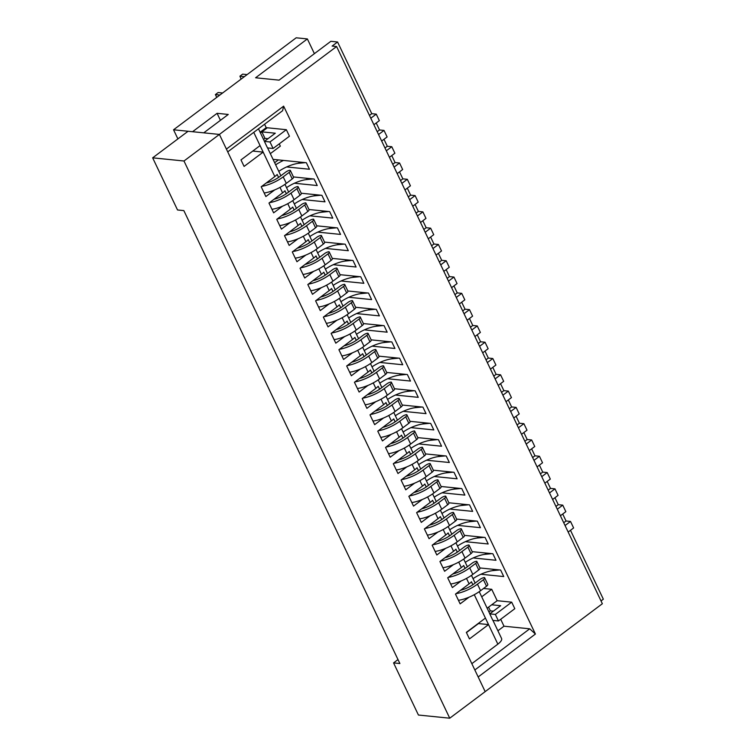 <?xml version="1.0" encoding="UTF-8"?>
<svg xmlns="http://www.w3.org/2000/svg" width="756" height="756" viewBox="0 0 756 756"><rect width="100%" height="100%" fill="white"/><g stroke="black" fill="none" stroke-linecap="round" stroke-linejoin="round"><path stroke-width="1.13" d="M492.874 569.259L493.488 570.544A19.269 6.738 -25.5 0 0 473.048 578.671M570.515 521.442L573.624 527.953L568.172 532.044L565.063 525.524L570.515 521.442L566.036 520.988L563.73 522.717M456 593.687A20.809 7.276 -25.5 0 0 477.48 584.171L483.415 579.72A3.856 1.351 -25.5 0 0 484.662 577.83A3.856 1.351 -25.5 0 0 484.379 577.565A3.856 1.351 -25.5 0 0 480.06 579.38L474.125 583.83A15.025 5.254 154.5 0 1 460.517 590.304M493.488 570.544L498.412 570.071A19.269 6.738 -25.5 0 0 499.574 569.939M458.448 600.311A20.809 7.276 -25.5 0 0 480.589 590.691L486.524 586.231A3.856 1.351 -25.5 0 0 487.771 584.35L484.662 577.83M485.106 552.967L485.721 554.252A19.269 6.738 -25.5 0 0 465.28 562.379M562.747 505.14L565.847 511.661L560.404 515.753L557.295 509.232L562.747 505.14L558.268 504.696L555.953 506.425M448.232 577.395A20.809 7.276 -25.5 0 0 469.712 567.879L475.647 563.428A3.856 1.351 -25.5 0 0 476.885 561.538A3.856 1.351 -25.5 0 0 476.611 561.273A3.856 1.351 -25.5 0 0 472.292 563.088L466.357 567.539A15.025 5.254 154.5 0 1 452.74 574.012M485.721 554.252L490.644 553.779A19.269 6.738 -25.5 0 0 491.797 553.647M450.68 584.019A20.809 7.276 -25.5 0 0 472.821 574.399L478.756 569.939A3.856 1.351 -25.5 0 0 479.994 568.058L476.885 561.538M477.338 536.675L477.943 537.96A19.269 6.738 -25.5 0 0 457.512 546.087M554.97 488.848L558.079 495.369L552.627 499.461L549.517 492.94L554.97 488.848L550.5 488.395L548.185 490.134M440.455 561.103A20.809 7.276 -25.5 0 0 461.935 551.587L467.879 547.136A3.856 1.351 -25.5 0 0 469.117 545.246A3.856 1.351 -25.5 0 0 468.833 544.981A3.856 1.351 -25.5 0 0 464.524 546.796L458.58 551.247A15.025 5.254 154.5 0 1 444.972 557.72M477.943 537.96L482.867 537.488A19.269 6.738 -25.5 0 0 484.029 537.355M442.912 567.728A20.809 7.276 -25.5 0 0 465.044 558.108L470.988 553.647A3.856 1.351 -25.5 0 0 472.226 551.767L469.117 545.246M469.561 520.383L470.175 521.668A19.269 6.738 -25.5 0 0 449.735 529.795M547.202 472.557L550.311 479.077L544.859 483.169L541.75 476.649L547.202 472.557L542.723 472.103L540.417 473.842M432.687 544.811A20.809 7.276 -25.5 0 0 454.167 535.295L460.102 530.844A3.856 1.351 -25.5 0 0 461.349 528.954A3.856 1.351 -25.5 0 0 461.065 528.69A3.856 1.351 -25.5 0 0 456.747 530.504L450.812 534.955A15.025 5.254 154.5 0 1 437.204 541.428M470.175 521.668L475.099 521.196A19.269 6.738 -25.5 0 0 476.261 521.064M435.135 551.436A20.809 7.276 -25.5 0 0 457.276 541.816L463.211 537.355A3.856 1.351 -25.5 0 0 464.458 535.475L461.349 528.954M461.793 504.091L462.407 505.377A19.269 6.738 -25.5 0 0 441.967 513.504M539.434 456.265L542.534 462.785L537.091 466.877L533.982 460.357L539.434 456.265L534.955 455.811L532.64 457.55M424.919 528.52A20.809 7.276 -25.5 0 0 446.399 519.003L452.334 514.553A3.856 1.351 -25.5 0 0 453.572 512.663A3.856 1.351 -25.5 0 0 453.298 512.398A3.856 1.351 -25.5 0 0 448.979 514.212L443.044 518.663A15.025 5.254 154.5 0 1 429.427 525.137M462.407 505.377L467.331 504.904A19.269 6.738 -25.5 0 0 468.484 504.762M427.367 535.144A20.809 7.276 -25.5 0 0 449.508 525.524L455.443 521.064A3.856 1.351 -25.5 0 0 456.681 519.183L453.572 512.663M454.025 487.8L454.63 489.085A19.269 6.738 -25.5 0 0 434.199 497.212M531.657 439.973L534.766 446.494L529.313 450.576L526.204 444.065L531.657 439.973L527.187 439.519L524.872 441.258M417.142 512.228A20.809 7.276 -25.5 0 0 438.622 502.712L444.566 498.261A3.856 1.351 -25.5 0 0 445.804 496.371A3.856 1.351 -25.5 0 0 445.52 496.106A3.856 1.351 -25.5 0 0 441.211 497.92L435.267 502.371A15.025 5.254 154.5 0 1 421.659 508.845M454.63 489.085L459.553 488.612A19.269 6.738 -25.5 0 0 460.716 488.47M419.599 518.852A20.809 7.276 -25.5 0 0 441.731 509.223L447.675 504.772A3.856 1.351 -25.5 0 0 448.913 502.891L445.804 496.371M446.248 471.508L446.862 472.793A19.269 6.738 -25.5 0 0 426.422 480.92M523.889 423.681L526.998 430.202L521.545 434.284L518.436 427.773L523.889 423.681L519.41 423.228L517.104 424.966M409.374 495.936A20.809 7.276 -25.5 0 0 430.854 486.42L436.788 481.959A3.856 1.351 -25.5 0 0 438.036 480.079A3.856 1.351 -25.5 0 0 437.752 479.814A3.856 1.351 -25.5 0 0 433.434 481.629L427.499 486.08A15.025 5.254 154.5 0 1 413.891 492.553M446.862 472.793L451.786 472.32A19.269 6.738 -25.5 0 0 452.948 472.179M411.822 502.56A20.809 7.276 -25.5 0 0 433.963 492.931L439.897 488.48A3.856 1.351 -25.5 0 0 441.145 486.599L438.036 480.079M438.48 455.216L439.094 456.501A19.269 6.738 -25.5 0 0 418.654 464.628M516.121 407.389L519.221 413.91L513.778 417.992L510.669 411.481L516.121 407.389L511.642 406.936L509.327 408.675M401.606 479.644A20.809 7.276 -25.5 0 0 423.086 470.128L429.021 465.668A3.856 1.351 -25.5 0 0 430.258 463.787A3.856 1.351 -25.5 0 0 429.984 463.522A3.856 1.351 -25.5 0 0 425.666 465.327L419.731 469.788A15.025 5.254 154.5 0 1 406.114 476.261M439.094 456.501L444.018 456.029A19.269 6.738 -25.5 0 0 445.171 455.887M404.054 486.269A20.809 7.276 -25.5 0 0 426.195 476.639L432.13 472.188A3.856 1.351 -25.5 0 0 433.368 470.308L430.258 463.787M430.712 438.915L431.317 440.209A19.269 6.738 -25.5 0 0 410.886 448.336M508.344 391.098L511.453 397.618L506 401.701L502.891 395.19L508.344 391.098L503.874 390.644L501.559 392.383M393.829 463.352A20.809 7.276 -25.5 0 0 415.309 453.836L421.253 449.376A3.856 1.351 -25.5 0 0 422.491 447.495A3.856 1.351 -25.5 0 0 422.207 447.231A3.856 1.351 -25.5 0 0 417.898 449.036L411.954 453.496A15.025 5.254 154.5 0 1 398.346 459.969M431.317 440.209L436.24 439.737A19.269 6.738 -25.5 0 0 437.403 439.595M396.286 469.977A20.809 7.276 -25.5 0 0 418.418 460.347L424.362 455.896A3.856 1.351 -25.5 0 0 425.6 454.006L422.491 447.495M422.935 422.623L423.549 423.918A19.269 6.738 -25.5 0 0 403.109 432.045M500.576 374.806L503.685 381.326L498.232 385.409L495.123 378.898L500.576 374.806L496.097 374.352L493.791 376.091M386.061 447.061A20.809 7.276 -25.5 0 0 407.541 437.544L413.475 433.084A3.856 1.351 -25.5 0 0 414.723 431.203A3.856 1.351 -25.5 0 0 414.439 430.939A3.856 1.351 -25.5 0 0 410.121 432.744L404.186 437.204A15.025 5.254 154.5 0 1 390.578 443.677M423.549 423.918L428.472 423.445A19.269 6.738 -25.5 0 0 429.635 423.303M388.508 453.685A20.809 7.276 -25.5 0 0 410.65 444.055L416.584 439.605A3.856 1.351 -25.5 0 0 417.832 437.715L414.723 431.203M415.167 406.331L415.781 407.626A19.269 6.738 -25.5 0 0 395.341 415.753M492.808 358.514L495.908 365.035L490.464 369.117L487.355 362.606L492.808 358.514L488.329 358.06L486.013 359.799M378.293 430.769A20.809 7.276 -25.5 0 0 399.773 421.253L405.707 416.792A3.856 1.351 -25.5 0 0 406.945 414.912A3.856 1.351 -25.5 0 0 406.671 414.647A3.856 1.351 -25.5 0 0 402.353 416.452L396.418 420.912A15.025 5.254 154.5 0 1 382.801 427.386M415.781 407.626L420.705 407.153A19.269 6.738 -25.5 0 0 421.857 407.011M380.74 437.393A20.809 7.276 -25.5 0 0 402.882 427.764L408.816 423.313A3.856 1.351 -25.5 0 0 410.054 421.423L406.945 414.912M407.399 390.039L408.004 391.325A19.269 6.738 -25.5 0 0 387.573 399.461M485.031 342.222L488.14 348.733L482.687 352.825L479.578 346.305L485.031 342.222L480.561 341.769L478.246 343.507M370.516 414.477A20.809 7.276 -25.5 0 0 391.995 404.951L397.94 400.5A3.856 1.351 -25.5 0 0 399.177 398.62A3.856 1.351 -25.5 0 0 398.894 398.355A3.856 1.351 -25.5 0 0 394.585 400.16L388.641 404.621A15.025 5.254 154.5 0 1 375.033 411.094M408.004 391.325L412.927 390.861A19.269 6.738 -25.5 0 0 414.09 390.72M372.973 421.092A20.809 7.276 -25.5 0 0 395.104 411.472L401.049 407.021A3.856 1.351 -25.5 0 0 402.286 405.131L399.177 398.62M399.622 373.748L400.236 375.033A19.269 6.738 -25.5 0 0 379.795 383.16M477.263 325.93L480.372 332.442L474.919 336.533L471.81 330.013L477.263 325.93L472.784 325.477L470.478 327.216M362.748 398.185A20.809 7.276 -25.5 0 0 384.228 388.66L390.162 384.209A3.856 1.351 -25.5 0 0 391.41 382.328A3.856 1.351 -25.5 0 0 391.126 382.063A3.856 1.351 -25.5 0 0 386.807 383.868L380.873 388.319A15.025 5.254 154.5 0 1 367.265 394.793M400.236 375.033L405.159 374.57A19.269 6.738 -25.5 0 0 406.322 374.428M365.195 404.8A20.809 7.276 -25.5 0 0 387.337 395.18L393.271 390.729A3.856 1.351 -25.5 0 0 394.519 388.839L391.41 382.328M391.854 357.456L392.468 358.741A19.269 6.738 -25.5 0 0 372.028 366.868M469.495 309.639L472.594 316.15L467.151 320.242L464.042 313.721L469.495 309.639L465.016 309.185L462.7 310.924M354.98 381.893A20.809 7.276 -25.5 0 0 376.46 372.368L382.394 367.917A3.856 1.351 -25.5 0 0 383.632 366.036A3.856 1.351 -25.5 0 0 383.358 365.772A3.856 1.351 -25.5 0 0 379.039 367.577L373.105 372.028A15.025 5.254 154.5 0 1 359.487 378.501M392.468 358.741L397.391 358.278A19.269 6.738 -25.5 0 0 398.544 358.136M357.427 388.508A20.809 7.276 -25.5 0 0 379.569 378.888L385.503 374.437A3.856 1.351 -25.5 0 0 386.741 372.547L383.632 366.036M384.086 341.164L384.691 342.449A19.269 6.738 -25.5 0 0 364.26 350.576M461.718 293.347L464.827 299.858L459.374 303.95L456.265 297.429L461.718 293.347L457.248 292.893L454.932 294.623M347.202 365.602A20.809 7.276 -25.5 0 0 368.682 356.076L374.626 351.625A3.856 1.351 -25.5 0 0 375.864 349.745A3.856 1.351 -25.5 0 0 375.581 349.48A3.856 1.351 -25.5 0 0 371.272 351.285L365.328 355.736A15.025 5.254 154.5 0 1 351.72 362.209M384.691 342.449L389.614 341.986A19.269 6.738 -25.5 0 0 390.776 341.844M349.659 372.217A20.809 7.276 -25.5 0 0 371.791 362.596L377.735 358.146A3.856 1.351 -25.5 0 0 378.973 356.256L375.864 349.745M376.308 324.872L376.923 326.157A19.269 6.738 -25.5 0 0 356.482 334.284M453.95 277.055L457.059 283.566L451.606 287.658L448.497 281.137L453.95 277.055L449.47 276.601L447.165 278.331M339.435 349.31A20.809 7.276 -25.5 0 0 360.914 339.784L366.849 335.333A3.856 1.351 -25.5 0 0 368.096 333.443A3.856 1.351 -25.5 0 0 367.813 333.188A3.856 1.351 -25.5 0 0 363.494 334.993L357.56 339.444A15.025 5.254 154.5 0 1 343.952 345.917M376.923 326.157L381.846 325.694A19.269 6.738 -25.5 0 0 383.008 325.553M341.882 355.925A20.809 7.276 -25.5 0 0 364.023 346.305L369.958 341.854A3.856 1.351 -25.5 0 0 371.205 339.964L368.096 333.443M368.541 308.58L369.155 309.865A19.269 6.738 -25.5 0 0 348.714 317.993M446.182 260.763L449.281 267.274L443.838 271.366L440.729 264.846L446.182 260.763L441.702 260.31L439.387 262.039M331.667 333.009A20.809 7.276 -25.5 0 0 353.146 323.492L359.081 319.041A3.856 1.351 -25.5 0 0 360.319 317.151A3.856 1.351 -25.5 0 0 360.045 316.887A3.856 1.351 -25.5 0 0 355.726 318.701L349.792 323.152A15.025 5.254 154.5 0 1 336.174 329.625M369.155 309.865L374.078 309.402A19.269 6.738 -25.5 0 0 375.231 309.261M334.114 339.633A20.809 7.276 -25.5 0 0 356.256 330.013L362.19 325.562A3.856 1.351 -25.5 0 0 363.428 323.672L360.319 317.151M360.773 292.288L361.377 293.574A19.269 6.738 -25.5 0 0 340.947 301.701M438.404 244.471L441.513 250.983L436.061 255.074L432.952 248.554L438.404 244.471L433.935 244.018L431.619 245.747M323.889 316.717A20.809 7.276 -25.5 0 0 345.369 307.201L351.313 302.75A3.856 1.351 -25.5 0 0 352.551 300.86A3.856 1.351 -25.5 0 0 352.268 300.595A3.856 1.351 -25.5 0 0 347.958 302.409L342.014 306.86A15.025 5.254 154.5 0 1 328.406 313.334M361.377 293.574L366.301 293.101A19.269 6.738 -25.5 0 0 367.463 292.969M326.346 323.341A20.809 7.276 -25.5 0 0 348.478 313.721L354.422 309.261A3.856 1.351 -25.5 0 0 355.66 307.38L352.551 300.86M352.995 275.997L353.61 277.282A19.269 6.738 -25.5 0 0 333.169 285.409M430.636 228.17L433.746 234.691L428.293 238.783L425.184 232.262L430.636 228.17L426.157 227.726L423.851 229.455M316.121 300.425A20.809 7.276 -25.5 0 0 337.601 290.909L343.536 286.458A3.856 1.351 -25.5 0 0 344.783 284.568A3.856 1.351 -25.5 0 0 344.5 284.303A3.856 1.351 -25.5 0 0 340.181 286.118L334.246 290.569A15.025 5.254 154.5 0 1 320.639 297.042M353.61 277.282L358.533 276.809A19.269 6.738 -25.5 0 0 359.695 276.677M318.569 307.049A20.809 7.276 -25.5 0 0 340.71 297.429L346.645 292.969A3.856 1.351 -25.5 0 0 347.892 291.088L344.783 284.568M345.227 259.705L345.842 260.99A19.269 6.738 -25.5 0 0 325.401 269.117M422.869 211.878L425.968 218.399L420.525 222.491L417.416 215.97L422.869 211.878L418.389 211.425L416.074 213.164M308.353 284.133A20.809 7.276 -25.5 0 0 329.833 274.617L335.768 270.166A3.856 1.351 -25.5 0 0 337.006 268.276A3.856 1.351 -25.5 0 0 336.732 268.011A3.856 1.351 -25.5 0 0 332.413 269.826L326.479 274.277A15.025 5.254 154.5 0 1 312.861 280.75M345.842 260.99L350.765 260.518A19.269 6.738 -25.5 0 0 351.918 260.385M310.801 290.758A20.809 7.276 -25.5 0 0 332.942 281.137L338.877 276.677A3.856 1.351 -25.5 0 0 340.115 274.797L337.006 268.276M337.459 243.413L338.064 244.698A19.269 6.738 -25.5 0 0 317.633 252.825M415.091 195.587L418.2 202.107L412.748 206.199L409.639 199.679L415.091 195.587L410.621 195.133L408.306 196.872M300.576 267.841A20.809 7.276 -25.5 0 0 322.056 258.325L328 253.874A3.856 1.351 -25.5 0 0 329.238 251.984A3.856 1.351 -25.5 0 0 328.954 251.72A3.856 1.351 -25.5 0 0 324.645 253.534L318.701 257.985A15.025 5.254 154.5 0 1 305.093 264.458M338.064 244.698L342.988 244.226A19.269 6.738 -25.5 0 0 344.15 244.094M303.033 274.466A20.809 7.276 -25.5 0 0 325.165 264.846L331.109 260.385A3.856 1.351 -25.5 0 0 332.347 258.505L329.238 251.984M329.682 227.121L330.296 228.406A19.269 6.738 -25.5 0 0 309.856 236.534M407.323 179.295L410.432 185.815L404.98 189.907L401.871 183.387L407.323 179.295L402.844 178.841L400.538 180.58M292.808 251.55A20.809 7.276 -25.5 0 0 314.288 242.033L320.223 237.582A3.856 1.351 -25.5 0 0 321.47 235.692A3.856 1.351 -25.5 0 0 321.187 235.428A3.856 1.351 -25.5 0 0 316.868 237.242L310.933 241.693A15.025 5.254 154.5 0 1 297.325 248.166M330.296 228.406L335.22 227.934A19.269 6.738 -25.5 0 0 336.382 227.792M295.256 258.174A20.809 7.276 -25.5 0 0 317.397 248.554L323.332 244.094A3.856 1.351 -25.5 0 0 324.579 242.213L321.47 235.692M321.914 210.829L322.529 212.115A19.269 6.738 -25.5 0 0 302.088 220.242M399.555 163.003L402.655 169.524L397.212 173.606L394.103 167.095L399.555 163.003L395.076 162.549L392.761 164.288M285.04 235.258A20.809 7.276 -25.5 0 0 306.52 225.742L312.455 221.291A3.856 1.351 -25.5 0 0 313.693 219.401A3.856 1.351 -25.5 0 0 313.419 219.136A3.856 1.351 -25.5 0 0 309.1 220.95L303.165 225.401A15.025 5.254 154.5 0 1 289.548 231.875M322.529 212.115L327.452 211.642A19.269 6.738 -25.5 0 0 328.605 211.5M287.488 241.882A20.809 7.276 -25.5 0 0 309.629 232.253L315.564 227.802A3.856 1.351 -25.5 0 0 316.802 225.921L313.693 219.401M314.146 194.538L314.751 195.823A19.269 6.738 -25.5 0 0 294.32 203.95M391.778 146.711L394.887 153.232L389.435 157.314L386.325 150.803L391.778 146.711L387.308 146.258L384.993 147.996M277.263 218.966A20.809 7.276 -25.5 0 0 298.743 209.45L304.687 204.989A3.856 1.351 -25.5 0 0 305.925 203.109A3.856 1.351 -25.5 0 0 305.641 202.844A3.856 1.351 -25.5 0 0 301.332 204.659L295.388 209.11A15.025 5.254 154.5 0 1 281.78 215.583M314.751 195.823L319.675 195.35A19.269 6.738 -25.5 0 0 320.837 195.209M279.72 225.59A20.809 7.276 -25.5 0 0 301.852 215.961L307.796 211.51A3.856 1.351 -25.5 0 0 309.034 209.629L305.925 203.109M306.369 178.246L306.983 179.531A19.269 6.738 -25.5 0 0 286.543 187.658M384.01 130.419L387.119 136.94L381.667 141.022L378.558 134.511L384.01 130.419L379.531 129.966L377.225 131.705M269.495 202.674A20.809 7.276 -25.5 0 0 290.975 193.158L296.91 188.698A3.856 1.351 -25.5 0 0 298.157 186.817A3.856 1.351 -25.5 0 0 297.873 186.552A3.856 1.351 -25.5 0 0 293.555 188.357L287.62 192.818A15.025 5.254 154.5 0 1 274.012 199.291M306.983 179.531L311.907 179.059A19.269 6.738 -25.5 0 0 313.069 178.917M271.943 209.299A20.809 7.276 -25.5 0 0 294.084 199.669L300.019 195.218A3.856 1.351 -25.5 0 0 301.266 193.338L298.157 186.817M298.601 161.945L299.215 163.239A19.269 6.738 -25.5 0 0 278.775 171.366M283.528 160.423A19.269 6.738 -25.5 0 0 275.666 164.846M376.242 114.128L379.342 120.648L373.899 124.731L370.79 118.219L376.242 114.128L371.763 113.674L369.448 115.413M278.397 159.903L274.645 162.71M261.727 186.382A20.809 7.276 -25.5 0 0 283.207 176.866L289.142 172.406A3.856 1.351 -25.5 0 0 290.38 170.525A3.856 1.351 -25.5 0 0 290.106 170.261A3.856 1.351 -25.5 0 0 285.787 172.066L279.852 176.526A15.025 5.254 154.5 0 1 266.235 182.999M299.215 163.239L304.139 162.767A19.269 6.738 -25.5 0 0 305.292 162.625M264.175 193.007A20.809 7.276 -25.5 0 0 286.316 183.377L292.251 178.926A3.856 1.351 -25.5 0 0 293.489 177.036L290.38 170.525M495.35 614.439L498.459 620.959L514.808 608.693L511.699 602.173L495.35 614.439L489.756 613.872L500.661 605.698L491.712 604.791M498.459 620.959L492.865 620.392L489.756 613.872M493.375 611.16L490.342 610.857L488.574 607.144M215.403 94.585L218.125 92.534L222.604 92.988L219.873 95.039L215.403 94.585L216.736 97.392M239.926 76.186L244.405 76.639L247.127 74.598L242.657 74.145L239.926 76.186A15.413 12.521 -84.2 0 1 241.013 79.182M269.986 141.958L273.096 148.478L289.444 136.212L286.344 129.701L269.986 141.958L264.392 141.391L275.297 133.217L261.878 131.856L267.322 127.773L266.206 127.66L264.572 124.239M273.096 148.478L267.501 147.911L264.392 141.391M268.011 138.688L264.987 138.376L261.878 131.856M227.726 151.871L282.612 110.716L283.632 106.161L226.403 149.093L219.41 134.426L336.59 46.532L332.12 46.078L337.573 41.986L371.763 113.674M376.214 123.001L379.531 129.966M383.982 139.293L387.308 146.258M391.75 155.585L395.076 162.549M399.527 171.877L402.844 178.841M407.295 188.168L410.621 195.133M415.063 204.46L418.389 211.425M422.84 220.752L426.157 227.726M430.608 237.044L433.935 244.018M438.376 253.336L441.702 260.31M446.153 269.627L449.47 276.601M453.921 285.919L457.248 292.893M461.689 302.211L465.016 309.185M469.467 318.503L472.784 325.477M477.234 334.795L480.561 341.769M485.002 351.086L488.329 358.06M492.78 367.378L496.097 374.352M500.548 383.679L503.874 390.644M508.315 399.971L511.642 406.936M516.093 416.263L519.41 423.228M523.861 432.555L527.187 439.519M531.629 448.847L534.955 455.811M539.406 465.138L542.723 472.103M547.174 481.43L550.5 488.395M554.942 497.722L558.268 504.696M562.719 514.014L566.036 520.988M570.487 530.306L603.345 599.187L601.029 600.925M337.573 41.986L330.863 41.306L279.077 80.145L255.594 77.773L307.371 38.934L296.182 37.8L173.549 129.786L192.563 131.714L217.085 113.315L228.274 114.449L203.751 132.839L219.41 134.426L183.982 161L449.744 718.2L602.362 603.732L336.59 46.532M307.371 38.934L314.392 53.657M286.637 166.944L309.469 169.249L306.36 162.738L273.048 159.365M177.896 138.906L173.549 129.786M283.632 106.161L535.418 634.038L478.179 676.96L485.172 691.627L219.41 134.426L188.083 131.261L152.655 157.834L177.528 209.97L183.85 210.612L399.886 663.532L393.564 662.899L418.427 715.034L449.744 718.2M294.415 183.236L317.236 185.541L314.127 179.03L293.441 176.932M302.183 199.527L325.004 201.833L321.895 195.322L301.209 193.224M309.951 215.819L332.782 218.125L329.673 211.614L308.977 209.516M317.728 232.111L340.55 234.417L337.441 227.906L316.755 225.808M325.496 248.403L348.318 250.708L345.209 244.197L324.522 242.1M333.264 264.695L356.095 267.01L352.986 260.489L332.29 258.391M341.041 280.986L363.863 283.302L360.754 276.781L340.068 274.683M348.809 297.278L371.631 299.593L368.522 293.073L347.836 290.975M356.577 313.57L379.408 315.885L376.299 309.365L355.603 307.276M364.354 329.862L387.176 332.177L384.067 325.656L363.381 323.568M372.122 346.154L394.944 348.469L391.835 341.948L371.149 339.86M379.89 362.445L402.721 364.761L399.612 358.24L378.917 356.152M387.667 378.747L410.489 381.052L407.38 374.532L386.694 372.443M395.435 395.038L418.257 397.344L415.148 390.824L394.462 388.735M403.203 411.33L426.034 413.636L422.925 407.115L402.23 405.027M410.98 427.622L433.802 429.928L430.693 423.417L410.007 421.319M418.748 443.914L441.57 446.22L438.461 439.709L417.775 437.611M426.516 460.206L449.347 462.511L446.238 456L425.543 453.902M434.294 476.497L457.115 478.803L454.006 472.292L433.32 470.194M442.062 492.789L464.883 495.095L461.774 488.584L441.088 486.486M449.829 509.081L472.661 511.387L469.552 504.876L448.856 502.778M457.607 525.373L480.429 527.679L477.32 521.168L456.633 519.07M465.375 541.665L488.196 543.98L485.087 537.459L464.401 535.361M473.143 557.956L495.974 560.272L492.865 553.751L472.169 551.653M480.92 574.248L503.742 576.563L500.633 570.043L479.947 567.945M483.547 588.47L491.721 589.302L481.704 596.815M511.699 602.173L497.164 600.699L491.721 589.302M535.418 634.038L529.729 628.812L503.997 626.204L500.699 619.277M286.344 129.701L267.322 127.773L260.442 132.933M270.327 153.657L280.344 146.144L279.257 143.857M266.206 127.66L260.111 132.234M263.551 139.454L264.987 138.376M487.138 608.221L497.164 600.699M492.95 620.402L501.578 638.489A11.557 4.045 154.5 0 1 497.854 644.14L488.537 624.588L469.457 638.905L466.348 632.385L485.428 618.077L488.537 624.588L478.463 623.577L466.443 632.592M488.915 611.925L490.342 610.857M474.844 669.967L529.729 628.812M503.997 626.204L497.902 630.778M220.431 120.327L217.085 113.315M397.996 659.572L393.564 662.899M252.778 151.058L263.173 152.117L244.094 166.424L240.984 159.903L260.064 145.596L274.825 176.554A11.557 4.045 -25.5 0 0 277.168 174.466L278.577 177.424M282.498 206.19L273.634 212.842L268.975 203.062L282.602 192.846A11.557 4.045 -25.5 0 0 284.946 190.758L286.354 193.716M290.266 222.481L281.412 229.134L276.743 219.353L290.37 209.138A11.557 4.045 -25.5 0 0 292.714 207.059L294.122 210.007M298.044 238.783L289.179 245.426L284.511 235.655L298.138 225.43A11.557 4.045 -25.5 0 0 300.482 223.351L301.89 226.299M305.811 255.074L296.947 261.718L292.288 251.946L305.915 241.722A11.557 4.045 -25.5 0 0 308.259 239.643L309.667 242.591M313.579 271.366L304.725 278.01L300.056 268.238L313.683 258.013A11.557 4.045 -25.5 0 0 316.027 255.934L317.435 258.892M321.357 287.658L312.493 294.301L307.824 284.53L321.451 274.305A11.557 4.045 -25.5 0 0 323.795 272.226L325.203 275.184M329.125 303.95L320.26 310.593L315.602 300.822L329.229 290.597A11.557 4.045 -25.5 0 0 331.572 288.518L332.98 291.476M336.892 320.242L328.038 326.885L323.37 317.114L336.996 306.889A11.557 4.045 -25.5 0 0 339.34 304.81L340.748 307.768M344.67 336.533L335.806 343.177L331.137 333.405L344.764 323.181A11.557 4.045 -25.5 0 0 347.108 321.102L348.516 324.059M352.438 352.825L343.574 359.469L338.915 349.697L352.542 339.472A11.557 4.045 -25.5 0 0 354.885 337.393L356.293 340.351M360.206 369.117L351.351 375.76L346.683 365.989L360.31 355.764A11.557 4.045 -25.5 0 0 362.653 353.685L364.061 356.643M367.983 385.409L359.119 392.062L354.451 382.281L368.077 372.065A11.557 4.045 -25.5 0 0 370.421 369.977L371.829 372.935M375.751 401.701L366.887 408.353L362.228 398.573L375.855 388.357A11.557 4.045 -25.5 0 0 378.198 386.269L379.606 389.227M383.519 417.992L374.664 424.645L369.996 414.864L383.623 404.649A11.557 4.045 -25.5 0 0 385.966 402.561L387.374 405.518M391.296 434.284L382.432 440.937L377.764 431.156L391.391 420.941A11.557 4.045 -25.5 0 0 393.734 418.852L395.142 421.81M399.064 450.576L390.2 457.229L385.541 447.448L399.168 437.233A11.557 4.045 -25.5 0 0 401.512 435.144L402.92 438.102M406.832 466.868L397.977 473.521L393.309 463.74L406.936 453.524A11.557 4.045 -25.5 0 0 409.279 451.436L410.688 454.394M414.609 483.16L405.745 489.812L401.077 480.032L414.704 469.816A11.557 4.045 -25.5 0 0 417.047 467.728L418.455 470.686M422.377 499.451L413.513 506.104L408.854 496.323L422.481 486.108A11.557 4.045 -25.5 0 0 424.825 484.029L426.233 486.977M430.145 515.753L421.29 522.396L416.622 512.625L430.249 502.4A11.557 4.045 -25.5 0 0 432.593 500.321L434.001 503.269M437.922 532.044L429.058 538.688L424.39 528.917L438.017 518.692A11.557 4.045 -25.5 0 0 440.361 516.613L441.769 519.561M445.69 548.336L436.826 554.98L432.167 545.208L445.794 534.983A11.557 4.045 -25.5 0 0 448.138 532.904L449.546 535.862M453.458 564.628L444.604 571.271L439.935 561.5L453.562 551.275A11.557 4.045 -25.5 0 0 455.906 549.196L457.314 552.154M461.236 580.92L452.371 587.563L447.703 577.792L461.33 567.567A11.557 4.045 -25.5 0 0 463.674 565.488L465.082 568.446M469.003 597.212L460.139 603.855L455.481 594.084L469.107 583.859A11.557 4.045 -25.5 0 0 471.451 581.78L472.859 584.738M471.839 663.664L497.854 644.14M274.73 189.898L265.866 196.551L261.198 186.77L274.825 176.554M461.415 590.067L460.905 590.011M152.655 157.834L183.982 161M267.142 182.754L266.622 182.706M274.91 199.055L274.4 198.998M282.678 215.347L282.168 215.29M290.455 231.638L289.935 231.582M298.223 247.93L297.713 247.874M305.991 264.222L305.481 264.165M313.768 280.514L313.249 280.457M321.536 296.806L321.026 296.749M329.304 313.097L328.794 313.041M337.081 329.389L336.562 329.332M344.849 345.681L344.339 345.634M352.617 361.973L352.107 361.926M360.395 378.265L359.875 378.217M368.163 394.556L367.652 394.509M375.93 410.848L375.42 410.801M383.708 427.14L383.188 427.093M391.476 443.432L390.965 443.385M399.244 459.724L398.733 459.676M407.021 476.025L406.501 475.968M414.789 492.317L414.279 492.26M422.557 508.608L422.046 508.552M430.334 524.9L429.814 524.844M438.102 541.192L437.592 541.135M445.87 557.484L445.36 557.427M453.647 573.776L453.127 573.719M483.415 579.72L486.524 586.231M477.48 584.171L480.589 590.691M475.647 563.428L478.756 569.939M469.712 567.879L472.821 574.399M467.879 547.136L470.988 553.647M461.935 551.587L465.044 558.108M460.102 530.844L463.211 537.355M454.167 535.295L457.276 541.816M452.334 514.553L455.443 521.064M446.399 519.003L449.508 525.524M444.566 498.261L447.675 504.772M438.622 502.712L441.731 509.223M436.788 481.959L439.897 488.48M430.854 486.42L433.963 492.931M429.021 465.668L432.13 472.188M423.086 470.128L426.195 476.639M421.253 449.376L424.362 455.896M415.309 453.836L418.418 460.347M413.475 433.084L416.584 439.605M407.541 437.544L410.65 444.055M405.707 416.792L408.816 423.313M399.773 421.253L402.882 427.764M397.94 400.5L401.049 407.021M391.995 404.951L395.104 411.472M390.162 384.209L393.271 390.729M384.228 388.66L387.337 395.18M382.394 367.917L385.503 374.437M376.46 372.368L379.569 378.888M374.626 351.625L377.735 358.146M368.682 356.076L371.791 362.596M366.849 335.333L369.958 341.854M360.914 339.784L364.023 346.305M359.081 319.041L362.19 325.562M353.146 323.492L356.256 330.013M351.313 302.75L354.422 309.261M345.369 307.201L348.478 313.721M343.536 286.458L346.645 292.969M337.601 290.909L340.71 297.429M335.768 270.166L338.877 276.677M329.833 274.617L332.942 281.137M328 253.874L331.109 260.385M322.056 258.325L325.165 264.846M320.223 237.582L323.332 244.094M314.288 242.033L317.397 248.554M312.455 221.291L315.564 227.802M306.52 225.742L309.629 232.253M304.687 204.989L307.796 211.51M298.743 209.45L301.852 215.961M296.91 188.698L300.019 195.218M290.975 193.158L294.084 199.669M289.142 172.406L292.251 178.926M283.207 176.866L286.316 183.377M474.277 594.698L485.428 618.077M253.751 132.357L260.064 145.596M279.994 187.384L282.602 192.846M287.762 203.676L290.37 209.138M295.539 219.968L298.138 225.43M303.307 236.259L305.915 241.722M311.075 252.551L313.683 258.013M318.852 268.843L321.451 274.305M326.62 285.135L329.229 290.597M334.388 301.436L336.996 306.889M342.166 317.728L344.764 323.181M349.933 334.02L352.542 339.472M357.701 350.311L360.31 355.764M365.479 366.603L368.077 372.065M373.247 382.895L375.855 388.357M381.024 399.187L383.623 404.649M388.792 415.479L391.391 420.941M396.56 431.77L399.168 437.233M404.337 448.062L406.936 453.524M412.105 464.354L414.704 469.816M419.873 480.646L422.481 486.108M427.65 496.938L430.249 502.4M435.418 513.23L438.017 518.692M443.186 529.521L445.794 534.983M450.963 545.813L453.562 551.275M458.731 562.105L461.33 567.567M466.499 578.406L469.107 583.859M258.476 128.813L264.458 141.353M267.596 147.921L280.873 175.761M284.965 184.351L288.641 192.052M292.742 200.642L296.409 208.344M300.51 216.934L304.186 224.636M308.278 233.226L311.954 240.928M316.055 249.518L319.722 257.22M323.823 265.81L327.499 273.511M331.591 282.101L335.267 289.803M339.368 298.393L343.035 306.095M347.136 314.685L350.812 322.387M354.904 330.977L358.58 338.679M362.682 347.269L366.348 354.97M370.449 363.56L374.125 371.262M378.217 379.852L381.893 387.554M385.995 396.153L389.661 403.846M393.763 412.445L397.439 420.147M401.53 428.737L405.207 436.439M409.308 445.029L412.974 452.731M417.076 461.321L420.752 469.022M424.844 477.612L428.52 485.314M432.621 493.904L436.288 501.606M440.389 510.196L444.065 517.898M448.157 526.488L451.833 534.19M455.934 542.78L459.601 550.481M463.702 559.071L467.378 566.773M471.47 575.363L475.146 583.065M479.247 591.655L489.822 613.825"/></g></svg>
